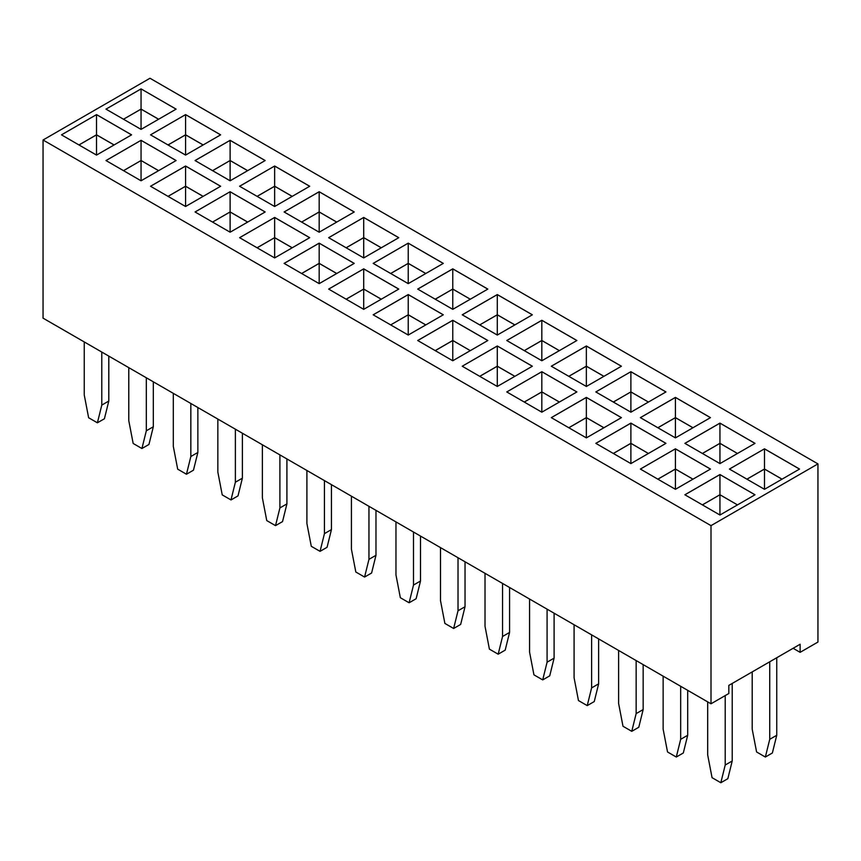 <?xml version="1.0" encoding="UTF-8"?>
<svg xmlns="http://www.w3.org/2000/svg" width="861" height="861" viewBox="0 0 861 861"><rect width="100%" height="100%" fill="white"/><g stroke="black" fill="none" stroke-linecap="round" stroke-linejoin="round"><path stroke-width="1.29" d="M711.003 525.64L711.003 703.792L43.05 318.15L43.05 139.999L711.003 525.64L817.95 463.896L149.997 78.254L43.05 139.999M711.003 703.792L728.826 693.503L728.826 685.399L800.127 644.243L800.127 652.337L817.95 642.048L817.95 463.896M487.832 289.092L452.768 268.847L417.703 289.092L452.768 309.336L487.832 289.092M532.356 314.803L497.292 294.559L462.228 314.803L497.292 335.047L532.356 314.803M576.859 340.536L541.827 320.314L506.763 340.515L541.827 360.759L576.892 340.515L541.827 320.27L506.795 340.536M462.228 366.226L497.292 386.471L532.356 366.226L497.292 345.982L462.228 366.226L497.292 346.025L497.292 366.183L479.728 376.322M452.768 360.759L487.832 340.515L452.768 320.27L417.703 340.515L452.768 360.759L452.768 340.515L435.235 350.642M443.297 314.803L408.232 294.559L373.168 314.803L408.232 335.047L443.297 314.803M541.827 412.182L576.892 391.938L541.827 371.694L506.763 391.938L541.827 412.182L541.827 391.938L524.263 402.033M621.416 366.226L586.352 345.982L551.298 366.226L586.352 386.471L621.416 366.226M675.422 489.306L710.476 469.062L675.422 448.818L640.358 469.062L675.422 489.306L675.422 469.062L657.89 479.179M719.947 463.595L755.011 443.35L719.947 423.106L684.882 443.35L719.947 463.595L719.947 443.35L702.415 453.478M710.476 417.639L675.422 397.395L640.358 417.639L675.422 437.883L710.476 417.639M595.823 443.35L630.887 463.595L665.951 443.35L630.887 423.106L595.823 443.35M621.416 417.639L586.352 397.395L551.298 417.639L586.352 437.883L621.416 417.639M595.823 391.938L630.887 412.182L665.951 391.938L630.887 371.694L595.823 391.938M363.708 309.336L398.772 289.092L363.708 268.847L328.644 289.092L363.708 309.336L363.708 289.092L346.133 299.197M408.232 283.635L443.297 263.391L408.232 243.146L373.168 263.391L408.232 283.635L408.232 263.391L390.7 273.507M398.729 237.701L363.708 217.478L328.644 237.679L363.708 257.923L398.772 237.679L363.708 217.435L328.676 237.701M354.237 263.391L319.173 243.146L284.108 263.391L319.173 283.635L354.237 263.391M764.482 448.818L729.418 469.062L764.482 489.306L799.546 469.062L764.482 448.818L729.45 469.084M755.011 494.774L719.947 474.529L684.882 494.774L719.947 515.018L755.011 494.774M230.113 191.723L195.049 211.967L230.113 232.212L265.177 211.967L230.113 191.723L195.081 211.989M274.648 206.5L309.702 186.256L274.648 166.012L239.584 186.256L274.648 206.5L274.648 186.256L257.116 196.383M354.237 211.967L319.173 191.723L284.108 211.967L319.173 232.212L354.237 211.967M309.669 237.701L274.648 217.478L239.584 237.679L274.648 257.923L309.702 237.679L274.648 217.435L239.616 237.701M131.55 134.865L96.518 114.631L61.454 134.843L96.518 155.088L131.582 134.843L96.518 114.599L61.497 134.865M105.989 109.132L141.053 129.376L176.118 109.132L141.053 88.887L105.989 109.132L141.053 88.931L141.053 109.089L123.489 119.227L141.053 109.132L141.053 129.376M141.053 180.788L176.118 160.544L141.053 140.311L105.989 160.544L141.053 180.788L141.053 160.544L123.489 170.65M220.61 134.865L185.578 114.631L150.524 134.843L185.578 155.088L220.642 134.843L185.578 114.599L150.557 134.865M220.642 186.256L185.578 166.012L150.524 186.256L185.578 206.5L220.642 186.256M265.177 160.544L230.113 140.311L195.049 160.544L230.113 180.788L265.177 160.544M800.127 652.337L793.11 648.29M487.789 289.113L452.768 268.89L417.736 289.113M452.768 268.847L452.768 289.059L435.203 299.197M532.324 314.825L497.292 294.602L462.271 314.825M497.292 294.559L497.292 314.76L479.728 324.909L497.292 314.803L497.292 335.047M497.292 345.982L532.324 366.248M487.789 340.536L452.768 320.314L417.736 340.536M443.264 314.825L408.232 294.602L373.211 314.825M408.232 294.559L408.232 314.76L390.668 324.909L408.232 314.803L408.232 335.047M541.827 371.694L506.795 391.949M576.859 391.949L541.827 371.726L541.827 391.895L524.295 402.055M621.384 366.248L586.352 346.025L551.331 366.248M586.352 345.982L586.352 366.183L568.787 376.322M675.422 448.818L640.39 469.084M710.443 469.084L675.422 448.861L675.422 469.019L657.847 479.168M754.979 443.372L719.947 423.149L684.915 443.372M710.443 417.66L675.422 397.438L640.39 417.66M675.422 397.395L675.422 417.607L657.847 427.745M665.919 443.372L630.887 423.149L595.855 443.372M621.384 417.66L586.352 397.438L551.331 417.66M586.352 397.395L586.352 417.607L568.787 427.745M630.887 371.694L595.855 391.949M665.919 391.949L630.887 371.726L630.887 391.895L613.323 402.033M363.708 268.847L328.676 289.113M398.729 289.113L363.708 268.89L363.708 289.059L346.176 299.219M408.232 243.146L373.211 263.412M443.264 263.412L408.232 243.179L408.232 263.348L390.668 273.486M354.205 263.412L319.173 243.179L284.141 263.412M319.173 243.146L319.173 263.348L301.608 273.486M799.503 469.084L764.482 448.861L764.482 469.019L746.907 479.168M754.979 494.795L719.947 474.572L684.915 494.795M719.947 474.529L719.947 494.731L702.382 504.869M265.145 211.989L230.113 191.766L230.113 211.924L212.549 222.073L230.113 211.967L230.113 232.212M274.648 166.012L239.616 186.277M309.669 186.277L274.648 166.055L274.648 186.213L257.073 196.362M354.205 211.989L319.173 191.766L284.141 211.989M319.173 191.723L319.173 211.924L301.608 222.073L319.173 211.967L319.173 232.212M141.053 88.887L176.085 109.153M141.053 140.311L106.021 160.566M176.085 160.566L141.053 140.343L141.053 160.512L123.521 170.672M220.61 186.277L185.578 166.055L150.557 186.277M185.578 166.012L185.578 186.213L168.013 196.362M265.145 160.566L230.113 140.343L195.081 160.566M230.113 140.311L230.113 160.512L212.549 170.65M173.309 393.359L173.309 446.396L177.689 469.17L186.46 474.228L190.841 456.513L190.841 403.475M186.46 474.228L193.467 470.181L197.858 452.466L197.858 407.522M217.844 419.059L217.844 472.097L222.224 494.881L230.985 499.94L238.002 495.893L242.382 478.178L242.382 433.234M230.985 499.94L235.376 482.225L235.376 429.187M351.428 496.194L351.428 549.232L355.819 572.005L364.58 577.064L368.96 559.349L368.96 506.311M364.58 577.064L371.597 573.017L375.977 555.302L375.977 510.358M306.903 470.483L306.903 523.52L311.284 546.294L320.055 551.352L324.436 533.648L324.436 480.599M320.055 551.352L327.062 547.305L331.442 529.59L331.442 484.657M262.368 444.771L262.368 497.809L266.759 520.582L275.52 525.651L279.9 507.936L279.9 454.899M275.52 525.651L282.537 521.594L286.917 503.889L286.917 458.945M128.784 367.647L128.784 420.685L133.164 443.458L141.925 448.516L146.316 430.801L146.316 377.764M141.925 448.516L148.942 444.47L153.323 426.755L153.323 381.81M574.083 624.742L574.083 677.779L578.463 700.553L587.234 705.611L591.615 687.896L591.615 634.858M587.234 705.611L594.241 701.564L598.632 683.849L598.632 638.905M529.558 599.03L529.558 652.068L533.938 674.841L542.699 679.899L549.716 675.853L554.097 658.138L554.097 613.204M542.699 679.899L547.09 662.195L547.09 609.147M395.963 521.906L395.963 574.944L400.343 597.717L409.115 602.775L413.495 585.06L413.495 532.023M409.115 602.775L416.121 598.729L420.502 581.014L420.502 536.069M440.498 547.607L440.498 600.644L444.879 623.429L453.639 628.487L458.02 610.772L458.02 557.734M453.639 628.487L460.657 624.44L465.037 606.725L465.037 561.781M485.023 573.318L485.023 626.356L489.403 649.129L498.175 654.199L505.181 650.141L509.572 632.437L509.572 587.493M498.175 654.199L502.555 636.483L502.555 583.446M618.618 650.442L618.618 703.491L622.998 726.264L631.759 731.323L638.776 727.276L643.156 709.561L643.156 664.617M631.759 731.323L636.15 713.608L636.15 660.57M84.249 341.935L84.249 394.973L88.629 417.746L97.401 422.805L101.781 405.1L101.781 352.052M97.401 422.805L104.407 418.758L108.798 401.043L108.798 356.11M776.751 657.739L776.751 735.272L772.371 752.988L765.354 757.034L756.593 751.976L752.202 729.192L752.202 671.903M769.734 661.786L769.734 739.319L765.354 757.034M663.142 676.154L663.142 729.192L667.533 751.976L676.294 757.034L680.674 739.319L680.674 686.282M676.294 757.034L683.311 752.988L687.691 735.272L687.691 690.328M707.677 701.866L707.677 754.903L712.058 777.677L720.829 782.746L725.21 765.031L725.21 695.591M720.829 782.746L727.836 778.688L732.216 760.984L732.216 683.44M452.768 309.336L452.768 289.092L470.3 299.219L452.768 289.059L435.235 299.219M514.867 324.909L497.292 314.76M541.827 320.314L541.827 340.472L524.263 350.621M524.295 350.642L541.827 340.515L559.359 350.642L541.827 340.472M514.867 376.322L497.292 366.183M452.768 320.314L452.768 340.472L435.203 350.621M452.768 340.515L470.3 350.642L452.768 340.472M425.797 324.909L408.232 314.76M559.392 402.033L541.827 391.895L559.359 402.055M603.927 376.322L586.352 366.183M692.987 479.168L675.422 469.019M719.947 423.149L719.947 443.307L702.382 453.456M719.947 443.35L737.479 453.478L719.947 443.307M692.987 427.745L675.422 417.607M630.887 423.149L630.887 443.307L613.323 453.456M613.355 453.478L630.887 443.35L648.419 453.478L630.887 443.307M603.927 427.745L586.352 417.607M630.887 412.182L630.887 391.938L648.419 402.055L630.887 391.895L613.355 402.055M381.272 299.197L363.708 289.059L381.24 299.219M425.797 273.486L408.232 263.348M363.708 217.478L363.708 237.636L346.133 247.774M381.272 247.774L363.708 237.636M336.737 273.486L319.173 263.348M782.046 479.168L764.482 469.019M719.947 515.018L719.947 494.774L737.479 504.89L719.947 494.731L702.415 504.89M247.677 222.073L230.113 211.924M292.213 196.362L274.648 186.213M336.737 222.073L319.173 211.924M274.648 217.478L274.648 237.636L257.073 247.774M292.213 247.774L274.648 237.636M96.518 114.631L96.518 134.8L78.954 144.939M114.093 144.939L96.518 134.8M158.618 119.227L141.053 109.089M158.618 170.65L141.053 160.512L158.585 170.672M185.578 114.631L185.578 134.8L168.013 144.939M203.153 144.939L185.578 134.8M203.153 196.362L185.578 186.213M247.677 170.65L230.113 160.512L212.581 170.672M190.841 456.513L197.858 452.466M235.376 482.225L242.382 478.178M368.96 559.349L375.977 555.302M324.436 533.648L331.442 529.59M279.9 507.936L286.917 503.889M146.316 430.801L153.323 426.755M591.615 687.896L598.632 683.849M547.09 662.195L554.097 658.138M413.495 585.06L420.502 581.014M458.02 610.772L465.037 606.725M502.555 636.483L509.572 632.437M636.15 713.608L643.156 709.561M101.781 405.1L108.798 401.043M776.751 735.272L769.734 739.319M680.674 739.319L687.691 735.272M725.21 765.031L732.216 760.984M514.824 324.931L497.292 314.803M514.824 376.343L497.292 366.226L479.76 376.343M425.764 324.931L408.232 314.803M603.884 376.343L586.352 366.226L568.83 376.343M692.954 479.179L675.422 469.062M692.954 427.766L675.422 417.639L657.89 427.766M603.884 427.766L586.352 417.639L568.83 427.766M425.764 273.507L408.232 263.391M381.24 247.796L363.708 237.679L346.176 247.796M336.705 273.507L319.173 263.391L301.641 273.507M782.014 479.179L764.482 469.062L746.95 479.179M247.645 222.095L230.113 211.967M292.17 196.383L274.648 186.256M336.705 222.095L319.173 211.967M292.17 247.796L274.648 237.679L257.116 247.796M114.05 144.96L96.518 134.843L78.986 144.96M158.585 119.248L141.053 109.132M203.11 144.96L185.578 134.843L168.046 144.96M203.11 196.383L185.578 186.256L168.046 196.383M247.645 170.672L230.113 160.544L230.113 180.788M541.827 340.515L541.827 360.759M497.292 366.226L497.292 386.471M586.352 366.226L586.352 386.471M675.422 417.639L675.422 437.883M630.887 443.35L630.887 463.595M586.352 417.639L586.352 437.883M363.708 237.679L363.708 257.923M319.173 263.391L319.173 283.635M764.482 469.062L764.482 489.306M274.648 237.679L274.648 257.923M96.518 134.843L96.518 155.088M185.578 134.843L185.578 155.088M185.578 186.256L185.578 206.5"/></g></svg>
